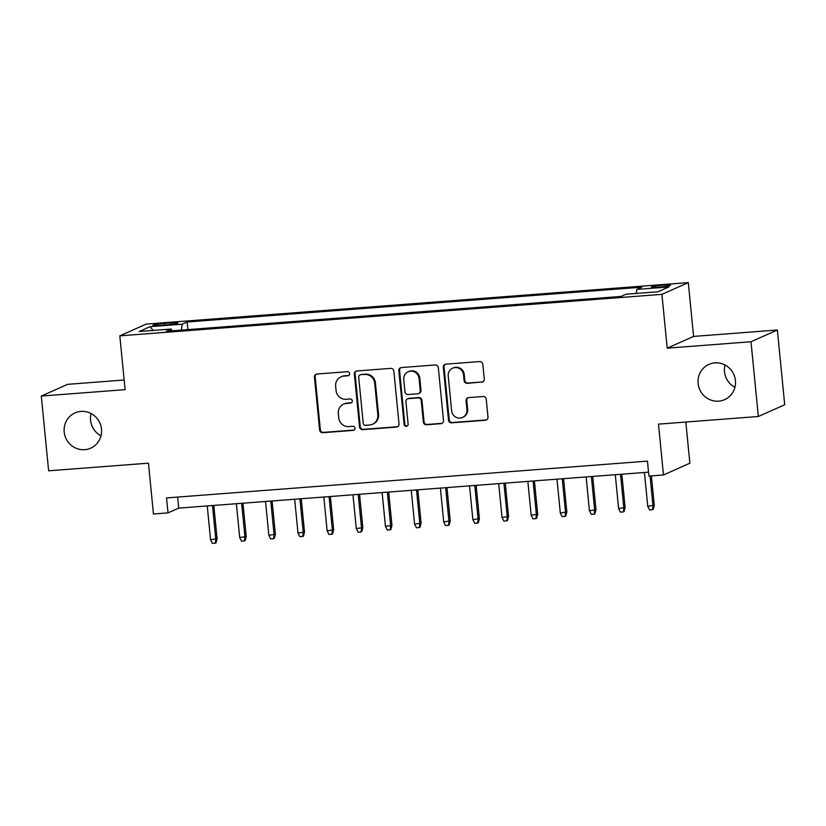 <?xml version="1.0" encoding="UTF-8"?>
<svg xmlns="http://www.w3.org/2000/svg" width="826" height="826" viewBox="0 0 826 826"><rect width="100%" height="100%" fill="white"/><g stroke="black" fill="none" stroke-linecap="round" stroke-linejoin="round"><path stroke-width="1.24" d="M349.625 373.589A2.075 2.003 -114 0 0 347.426 371.69L317.029 374.013A2.963 2.86 -114 0 0 314.448 377.172L319.631 429.995A2.963 2.86 -114 0 0 322.78 432.71L353.177 430.377A2.075 2.003 -114 0 0 354.974 428.167A2.075 2.003 -114 0 0 352.774 426.268L348.84 426.577A9.468 9.148 -114 0 1 338.763 417.884L338.33 413.485A9.468 9.148 -114 0 1 346.569 403.387L350.503 403.088A2.075 2.003 -114 0 0 352.299 400.878A2.075 2.003 -114 0 0 350.1 398.979L346.166 399.278A9.468 9.148 -114 0 1 336.089 390.595L335.655 386.186A9.468 9.148 -114 0 1 343.895 376.098L347.829 375.799A2.075 2.003 -114 0 0 349.625 373.589M698.115 383.45A19.297 18.637 -114 0 0 724.619 399.65A19.297 18.637 -114 0 0 735.429 380.59A19.297 18.637 -114 0 0 708.925 364.39A19.297 18.637 -114 0 0 698.115 383.45M724.991 364.999A19.297 18.637 -114 0 0 724.495 371.71A19.297 18.637 -114 0 0 734.923 387.301M64.201 431.967A19.297 18.637 -114 0 0 90.705 448.167A19.297 18.637 -114 0 0 101.505 429.117A19.297 18.637 -114 0 0 75.011 412.917A19.297 18.637 -114 0 0 64.201 431.967M91.077 413.527A19.297 18.637 -114 0 0 90.571 420.227A19.297 18.637 -114 0 0 101.009 435.818M663.206 285.187A9.644 0.816 -5.6 0 0 651.322 287.138A9.644 0.816 -5.6 0 0 658.642 287.211A9.644 0.816 -5.6 0 0 670.526 285.259A9.644 0.816 -5.6 0 0 663.206 285.187M481.692 382.252A2.963 2.86 -114 0 0 484.263 379.103L482.807 364.287A2.963 2.86 -114 0 0 479.669 361.571L445.906 364.152A2.963 2.86 -114 0 0 443.335 367.302L448.508 420.124A2.963 2.86 -114 0 0 451.657 422.84L485.42 420.258A2.963 2.86 -114 0 0 487.99 417.109L486.235 399.206A2.963 2.86 -114 0 0 483.086 396.49L468.641 397.595A2.963 2.86 -114 0 0 466.07 400.744L466.938 409.624A7.919 7.651 -114 0 1 462.508 417.44A7.919 7.651 -114 0 1 451.636 410.801L448.219 376.016A7.919 7.651 -114 0 1 452.658 368.2A7.919 7.651 -114 0 1 463.531 374.849L464.098 380.641A2.963 2.86 -114 0 0 467.248 383.357L482.405 381.942A2.963 2.86 -114 0 0 482.952 381.839M124.148 380.012L67.67 384.327L41.3 396.067L48.631 470.81L148.453 463.169L153.44 513.999L168.008 512.884L166.542 497.933L647.45 461.125L648.916 476.075L663.485 474.96L689.855 463.21L685.817 422.045M750.999 341.747L777.369 330.008L693.582 336.419L667.202 348.159L750.999 341.747L758.33 416.49L658.498 424.13L663.485 474.96M667.202 348.159L661.925 294.345L119.822 335.841L146.192 324.102L688.306 282.606L661.925 294.345M41.3 396.067L125.098 389.655L119.822 335.841M393.837 371.091A2.963 2.86 -114 0 0 390.688 368.375L356.935 370.957A2.963 2.86 -114 0 0 354.364 374.116L359.537 426.939A2.963 2.86 -114 0 0 362.686 429.654L396.449 427.073A2.963 2.86 -114 0 0 399.02 423.914L393.837 371.091M401.415 367.56L435.178 364.968A2.963 2.86 -114 0 1 438.327 367.684L443.51 420.506A2.963 2.86 -114 0 1 440.929 423.666L426.484 424.77A2.963 2.86 -114 0 1 423.335 422.055L421.239 400.631A2.963 2.86 -114 0 0 418.09 397.915L408.509 398.648A2.963 2.86 -114 0 0 405.927 401.797L408.116 424.11A2.075 2.003 -114 0 1 406.96 426.154A2.075 2.003 -114 0 1 404.11 424.409L398.844 370.709A2.963 2.86 -114 0 1 401.415 367.56M777.369 330.008L784.7 404.75L758.33 416.49M160.027 325.351L166.439 324.866A9.344 0.785 -5.6 0 0 177.951 322.966A9.344 0.785 -5.6 0 0 170.858 322.894L164.446 323.389A9.344 0.785 -5.6 0 0 152.934 325.279A9.344 0.785 -5.6 0 0 160.027 325.351M636.299 293.447L636.815 289.41L641.802 287.19L187.13 321.995L182.143 324.215L181.39 330.101M636.815 289.41L668.874 286.963L658.033 291.785L625.974 294.232L620.987 296.451L166.315 331.257L171.302 329.037L139.243 331.494L150.084 326.662L182.143 324.215M693.582 336.419L688.306 282.606M168.008 512.884L178.705 508.124L648.524 472.162M177.621 497.087L178.705 508.124M187.874 329.605L187.13 321.995M171.984 330.823L171.302 329.037M153.12 330.431L150.084 326.662M348.809 375.438A2.075 2.003 -114 0 1 348.541 375.479L344.607 375.778A9.468 9.148 -114 0 0 341.675 376.522L340.962 376.842M343.637 404.131L344.349 403.811A9.468 9.148 -114 0 1 347.281 403.067L351.215 402.768A2.075 2.003 -114 0 0 351.484 402.727M316.482 374.116A2.963 2.86 -114 0 0 315.16 376.852L320.343 429.675A2.963 2.86 -114 0 0 323.493 432.39L353.889 430.067A2.075 2.003 -114 0 0 354.158 430.026M356.388 371.06A2.963 2.86 -114 0 0 355.077 373.796L360.25 426.619A2.963 2.86 -114 0 0 363.399 429.334L397.161 426.753A2.963 2.86 -114 0 0 397.709 426.65M360.487 374.828A2.075 2.003 -114 0 0 358.68 377.038L363.233 423.397A2.075 2.003 -114 0 0 365.433 425.307L369.583 424.987A9.468 9.148 -114 0 0 377.812 414.889L374.705 383.202A9.468 9.148 -114 0 0 364.627 374.508L361.199 374.508A2.075 2.003 -114 0 0 360.559 374.674L359.847 374.994M372.516 424.244L373.228 423.924A9.468 9.148 -114 0 0 378.525 414.58L377.812 414.889M361.199 374.508L365.34 374.188A9.468 9.148 -114 0 1 375.417 382.882L378.525 414.58M407.59 398.875L408.302 398.566A2.963 2.86 -114 0 1 409.221 398.328L418.803 397.595A2.963 2.86 -114 0 1 421.952 400.311L424.048 421.735A2.963 2.86 -114 0 0 427.197 424.45L441.642 423.346A2.963 2.86 -114 0 0 442.189 423.253M400.868 367.653A2.963 2.86 -114 0 0 399.557 370.389L404.823 424.099A2.075 2.003 -114 0 0 407.301 425.958M419.061 378.401A7.919 7.651 -114 0 0 408.189 371.752A7.919 7.651 -114 0 0 403.749 379.568L404.957 391.823A2.963 2.86 -114 0 0 408.106 394.539L417.688 393.806A2.963 2.86 -114 0 0 420.258 390.657L419.061 378.401L419.773 378.081A7.919 7.651 -114 0 0 408.901 371.442L408.189 371.752M418.596 393.579L419.309 393.259A2.963 2.86 -114 0 0 420.971 390.337L420.258 390.657M419.773 378.081L420.971 390.337M452.658 368.2L453.371 367.89A7.919 7.651 -114 0 1 464.243 374.529L464.811 380.332A2.963 2.86 -114 0 0 467.96 383.047L482.405 381.942M462.508 417.44L463.221 417.12A7.919 7.651 -114 0 0 467.65 409.304L466.938 409.624M468.094 397.688A2.963 2.86 -114 0 0 466.783 400.434L467.65 409.304M445.359 364.245A2.963 2.86 -114 0 0 444.047 366.981L449.22 419.804A2.963 2.86 -114 0 0 452.369 422.52L486.132 419.938A2.963 2.86 -114 0 0 486.679 419.845M217.083 538.748L216.009 542.858L215.297 543.167L212.385 543.394L210.558 539.719L217.083 538.748L213.82 505.429M215.297 543.167L215.803 539.326L212.489 505.533M210.558 539.719L207.243 505.935M246.231 536.518L245.157 540.627L244.444 540.937L241.533 541.164L239.695 537.489L246.231 536.518L242.958 503.199M244.444 540.937L244.95 537.086L241.636 503.302M239.695 537.489L236.391 503.705M275.378 534.288L274.304 538.387L273.592 538.707L270.68 538.934L268.842 535.258L275.378 534.288L272.105 500.969M273.592 538.707L274.087 534.856L270.783 501.072M268.842 535.258L265.528 501.475M304.515 532.058L303.452 536.157L302.739 536.477L299.828 536.704L297.99 533.028L304.515 532.058L301.253 498.739M302.739 536.477L303.235 532.625L299.921 498.842M297.99 533.028L294.675 499.245M333.663 529.827L332.599 533.926L331.887 534.246L328.965 534.474L327.137 530.798L333.663 529.827L330.4 496.509M331.887 534.246L332.382 530.395L329.068 496.612M327.137 530.798L323.823 497.015M362.81 527.597L361.747 531.696L361.024 532.016L358.112 532.243L356.285 528.568L362.81 527.597L359.547 494.278M361.024 532.016L361.53 528.165L358.216 494.382M356.285 528.568L352.97 494.784M391.958 525.367L390.884 529.466L390.171 529.786L387.26 530.013L385.432 526.338L391.958 525.367L388.695 492.048M390.171 529.786L390.677 525.935L387.363 492.151M385.432 526.338L382.118 492.554M421.105 523.137L420.031 527.236L419.319 527.556L416.407 527.773L414.569 524.107L421.105 523.137L417.832 489.818M419.319 527.556L419.825 523.705L416.51 489.921M414.569 524.107L411.265 490.324M450.253 520.907L449.179 525.006L448.466 525.326L445.555 525.543L443.717 521.877L450.253 520.907L446.98 487.588M448.466 525.326L448.962 521.474L445.648 487.691M443.717 521.877L440.403 488.094M479.39 518.676L478.326 522.775L477.614 523.095L474.692 523.312L472.864 519.647L479.39 518.676L476.127 485.358M477.614 523.095L478.109 519.244L474.795 485.461M472.864 519.647L469.55 485.864M508.537 516.446L507.474 520.545L506.761 520.865L503.839 521.082L502.012 517.417L508.537 516.446L505.275 483.127M506.761 520.865L507.257 517.014L503.943 483.231M502.012 517.417L498.697 483.633M537.685 514.206L536.611 518.315L535.898 518.635L532.987 518.852L531.159 515.187L537.685 514.206L534.422 480.897M535.898 518.635L536.404 514.784L533.09 481M531.159 515.187L527.845 481.393M566.832 511.975L565.758 516.085L565.046 516.405L562.134 516.622L560.307 512.956L566.832 511.975L563.569 478.667M565.046 516.405L565.552 512.554L562.238 478.76M560.307 512.956L556.992 479.163M595.98 509.745L594.906 513.855L594.193 514.164L591.282 514.391L589.444 510.726L595.98 509.745L592.707 476.437M594.193 514.164L594.689 510.323L591.385 476.53M589.444 510.726L586.13 476.932M625.127 507.515L624.053 511.624L623.341 511.934L620.429 512.161L618.591 508.486L625.127 507.515L621.854 474.196M623.341 511.934L623.837 508.093L620.522 474.3M618.591 508.486L615.277 474.702M654.264 505.285L653.201 509.394L652.488 509.704L649.566 509.931L647.739 506.255L654.264 505.285L651.384 475.879M652.488 509.704L652.984 505.863L650.052 475.983M647.739 506.255L644.425 472.472M164.611 325L164.446 323.389M171.013 324.411L170.858 322.894M344.607 375.778L343.895 376.098M351.215 402.768L350.503 403.088M347.281 403.067L346.569 403.387M353.889 430.067L353.177 430.377M323.493 432.39L322.78 432.71M320.343 429.675L319.631 429.995M315.16 376.852L314.448 377.172M348.541 375.479L347.829 375.799M397.161 426.753L396.449 427.073M363.399 429.334L362.686 429.654M360.25 426.619L359.537 426.939M355.077 373.796L354.364 374.116M375.417 382.882L374.705 383.202M365.34 374.188L364.627 374.508M441.642 423.346L440.929 423.666M427.197 424.45L426.484 424.77M424.048 421.735L423.335 422.055M421.952 400.311L421.239 400.631M418.803 397.595L418.09 397.915M409.221 398.328L408.509 398.648M404.823 424.099L404.11 424.409M399.557 370.389L398.844 370.709M467.96 383.047L467.248 383.357M464.811 380.332L464.098 380.641M464.243 374.529L463.531 374.849M466.783 400.434L466.07 400.744M486.132 419.938L485.42 420.258M452.369 422.52L451.657 422.84M449.22 419.804L448.508 420.124M444.047 366.981L443.335 367.302"/></g></svg>
